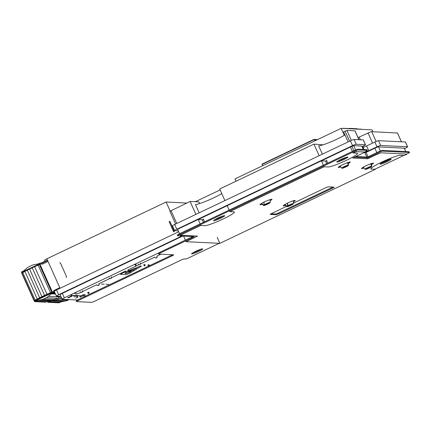 <?xml version="1.0" encoding="UTF-8"?>
<svg xmlns="http://www.w3.org/2000/svg" width="431" height="431" viewBox="0 0 431 431"><rect width="100%" height="100%" fill="white"/><g stroke="black" fill="none" stroke-linecap="round" stroke-linejoin="round"><path stroke-width="0.65" d="M224.896 200.577L219.713 188.993L313.951 144.126L323.078 144.816M319.134 155.71L313.951 144.126M169.922 211.276L190.119 201.455L198.826 201.88L199.58 203.572M195.9 214.379L190.119 201.455M357.412 129.095L357.267 128.761L349.39 128.373L349.557 128.745M195.356 201.713L220.128 189.915M349.013 128.557L349.39 128.373M170.143 211.012L166.124 202.02L186.795 203.039M45.115 261.24L44.641 260.184A3.286 0.361 -24.1 0 1 46.866 258.805L166.124 202.02M235.994 181.241L234.954 178.913L341.185 128.336L372.045 129.85L372.88 131.724M344.304 135.318L341.185 128.336M358.037 137.602L368.063 133.012A3.286 0.361 -24.1 0 1 371.743 131.671L397.468 133.001M348.129 141.907L343.609 131.811L346.901 130.448L354.934 130.841A3.286 0.361 -24.1 0 1 355.031 130.884L358.985 139.719M322.393 154.158L318.66 145.813A16.421 1.805 155.9 0 0 330.173 142.16A16.421 1.805 155.9 0 0 344.994 134.903M199.16 212.828L195.426 204.483A16.421 1.805 155.9 0 0 206.945 200.83A16.421 1.805 155.9 0 0 221.766 193.573M85.446 296.07L84.993 296.011M80.942 295.811L77.435 295.639M74.832 295.51L71.772 295.359M158.732 252.9L64.327 297.843A3.286 0.361 155.9 0 0 62.107 299.222A3.286 0.361 155.9 0 0 62.204 299.265L77.478 300.014M62.107 299.222L60.108 294.756A3.286 0.361 -24.1 0 1 62.328 293.376L182.706 236.059M183.579 236.102L185.384 240.137L183.579 236.102M404.391 155.489L406.902 154.088L381.209 152.827A3.286 0.361 155.9 0 0 377.529 154.169L367.611 158.77L352.795 158.032L362.277 153.42A3.286 0.361 155.9 0 0 364.497 152.041A3.286 0.361 155.9 0 0 364.4 152.003L356.367 151.61L353.075 152.973L357.121 153.167A16.421 1.805 -24.1 0 1 357.617 153.366A16.421 1.805 -24.1 0 1 344.945 160.995A16.421 1.805 -24.1 0 1 328.126 166.975L324.08 166.775L229.847 211.643L233.888 211.842A16.421 1.805 -24.1 0 1 234.383 212.036A16.421 1.805 -24.1 0 1 221.717 219.665A16.421 1.805 -24.1 0 1 204.892 225.645L200.851 225.445L180.26 235.245L197.522 236.107L186.073 241.689L219.858 243.348L375.396 169.291L371.355 169.097A16.421 1.805 -24.1 0 1 370.859 168.898A16.421 1.805 -24.1 0 1 383.525 161.269A16.421 1.805 -24.1 0 1 400.351 155.289L404.391 155.489M217.192 237.384L219.858 243.348M185.713 240.881L186.073 241.689M200.156 223.894L198.185 219.487L177.599 229.287L179.571 233.699M179.905 234.442L180.26 235.245M200.49 224.643L200.851 225.445M323.39 165.224L321.413 160.817L227.18 205.679L229.152 210.091M229.486 210.834L229.847 211.643M323.719 165.967L324.08 166.775M363.349 149.482L361.83 146.082A3.286 0.361 155.9 0 0 361.733 146.044L353.7 145.651L350.408 147.009L352.386 151.421M352.714 152.165L353.075 152.973M404.267 148.199L378.542 146.869A3.286 0.361 155.9 0 0 374.862 148.21L366.048 152.407L363.592 152.741M198.206 219.53L227.18 205.679L198.206 219.53L202.247 219.729A16.421 1.805 155.9 0 0 203.572 219.578M321.434 160.86L350.408 147.009L321.434 160.86L325.48 161.059A16.421 1.805 155.9 0 0 326.806 160.908M56.429 296.097A3.286 0.361 155.9 0 0 56.531 296.135A3.286 0.361 -24.1 0 1 58.654 294.718L181.93 236.021L58.654 294.718A3.286 0.361 155.9 0 0 56.429 296.097L54.295 291.329A3.286 0.361 -24.1 0 1 56.52 289.95L178.709 231.77M174.598 230.628L172.465 225.86A3.286 0.361 -24.1 0 1 174.684 224.481L350.398 140.824A3.286 0.361 -24.1 0 1 354.077 139.482L363.274 139.93A3.286 0.361 -24.1 0 1 363.376 139.973L365.504 144.741A3.286 0.361 155.9 0 0 365.407 144.703L356.211 144.25A3.286 0.361 155.9 0 0 352.531 145.592L176.818 229.249A3.286 0.361 155.9 0 0 174.598 230.628A3.286 0.361 155.9 0 0 174.695 230.666L178.294 230.844L174.695 230.666A3.286 0.361 -24.1 0 1 176.818 229.249L352.531 145.592A3.286 0.361 -24.1 0 1 356.211 144.25L365.407 144.703A3.286 0.361 -24.1 0 1 363.285 146.12A3.286 0.361 155.9 0 0 365.504 144.741M362.358 147.257L362.94 147.283A3.286 0.361 155.9 0 0 366.619 145.942L374.851 142.025A3.286 0.361 -24.1 0 1 378.531 140.678L405.393 141.998A3.286 0.361 -24.1 0 1 405.49 142.036L407.624 146.809A3.286 0.361 155.9 0 0 407.527 146.766L380.665 145.452A3.286 0.361 155.9 0 0 376.985 146.793L368.753 150.71A3.286 0.361 -24.1 0 1 365.073 152.057L364.524 152.03L364.965 151.814M365.073 152.057A3.286 0.361 -24.1 0 0 368.753 150.71L376.985 146.793A3.286 0.361 -24.1 0 1 380.665 145.452L407.527 146.766A3.286 0.361 -24.1 0 1 405.404 148.189L404.493 148.62L405.404 148.189A3.286 0.361 155.9 0 0 407.624 146.809M362.099 146.685L363.285 146.12L362.099 146.685M56.531 296.135L60.819 296.345L56.531 296.135M60.41 295.434L60.787 296.339M74.202 296.997L76.519 295.892L77.052 297.083L77.909 297.126L77.413 296.016M75.592 298.23L77.909 297.126M73.609 296.092L75.926 294.987L76.519 295.892M75.926 294.987L77.171 295.046L77.569 295.941M68.486 297.88L72.106 296.156L71.255 296.113L67.629 297.837M72.106 296.156L71.573 294.885M71.255 296.113L70.646 294.836M71.519 294.421L71.702 294.826M85.139 296.356L84.794 295.531M84.438 296.69L83.829 295.418L80.209 297.148M80.053 297.137L83.829 295.418M83.673 295.413L83.345 294.669L84.589 294.729L84.918 295.472M83.345 294.669L79.719 296.393M62.522 301.528L65.453 301.005L54.322 300.461L51.391 300.983L62.522 301.528A9.854 9.574 92.8 0 0 60.135 302.298L59.004 302.837L47.873 302.287L49.005 301.748A9.854 9.574 92.8 0 1 51.391 300.983M88.883 292.277L89.104 293.301L88.339 292.25L87.612 292.595L88.382 293.646L89.104 293.301M149.126 264.774L149.379 265.771M149.309 265.803L148.582 264.747L147.86 265.092L148.587 266.148M61.245 297.293A10.182 9.891 92.8 0 1 59.435 298.408L56.79 299.664A10.182 9.891 92.8 0 1 54.322 300.461M47.873 302.287L47.577 301.635L49.118 300.913M48.924 300.957L47.744 301.555M48.892 300.962L47.415 301.425M65.453 301.005A10.182 9.891 92.8 0 0 67.92 300.213L69.197 299.604M48.245 301.317L48.374 301.614L50.287 300.703M145.15 265.593L144.428 265.938L143.663 264.887L144.385 264.542L145.15 265.593L144.929 264.569M48.951 300.526L49.349 301.15M155.78 257.964L155.974 257.975A1.148 1.115 -87.2 0 0 157.046 256.343L156.852 256.332A1.148 1.115 -87.2 0 1 155.78 257.964A1.148 1.115 -87.2 0 1 154.821 257.296M126.784 271.767L126.978 271.778A1.148 1.115 -87.2 0 0 128.05 270.145L127.856 270.135A1.148 1.115 -87.2 0 1 126.784 271.767A1.148 1.115 -87.2 0 1 125.825 271.104M97.789 285.575L97.982 285.581A1.148 1.115 -87.2 0 0 99.055 283.948L98.861 283.943A1.148 1.115 -87.2 0 1 97.789 285.575A1.148 1.115 -87.2 0 1 96.83 284.907M48.434 301.08L47.469 301.538M49.306 300.881L52.237 300.359L41.107 299.809L38.17 300.332L49.306 300.881A9.854 9.574 92.8 0 0 46.92 301.646L45.788 302.185L34.652 301.641L35.784 301.102A9.854 9.574 92.8 0 1 38.17 300.332M40.837 263.185L39.808 263.136L38.785 263.68A2.958 2.872 -87.2 0 1 37.944 263.971L34.238 264.634A10.182 9.891 -87.2 0 0 31.77 265.426L29.125 266.687A10.182 9.891 -87.2 0 0 26.943 268.109L24.653 270.07A9.854 9.574 -87.2 0 1 22.536 271.449L21.717 271.837A0.356 0.345 -87.2 0 0 21.55 272.311L21.555 272.322A0.356 0.345 -87.2 0 0 22.013 272.494L23.344 271.886M22.003 272.753L23.339 272.117L22.04 272.748A1.643 0.345 64.5 0 0 22.003 272.753A1.643 0.345 64.5 0 0 21.938 272.893L21.679 273.049L34.011 300.601M24.912 271.438L27.331 270.183A10.182 1.115 155.9 0 1 29.577 269.073L41.904 296.636A10.182 1.115 155.9 0 0 39.663 297.746L37.238 299.001L24.912 271.438A9.854 1.083 -24.1 0 1 22.735 272.511L21.922 272.904L34.248 300.461L34.011 300.612L34.846 300.229M55.152 293.236L52.512 293.247L55.216 293.382M39.463 263.842L22.229 272.026L23.339 271.886M23.193 272.554L23.285 271.638M75.91 292.331L75.888 292.649L75.624 292.466M75.888 292.649L74.897 292.811M81.152 292.369L81.346 292.38A1.148 1.115 92.8 0 0 82.418 290.747L82.224 290.736A1.148 1.115 92.8 0 1 81.152 292.369A1.148 1.115 92.8 0 1 80.193 291.706M110.147 278.566L110.341 278.577A1.148 1.115 92.8 0 0 111.413 276.944L111.22 276.934A1.148 1.115 92.8 0 1 110.147 278.566A1.148 1.115 92.8 0 1 109.188 277.898M139.143 264.758L139.337 264.769A1.148 1.115 92.8 0 0 140.409 263.136L140.215 263.131A1.148 1.115 92.8 0 1 139.143 264.758A1.148 1.115 92.8 0 1 138.184 264.095M47.588 260.421L41.521 263.222L41.651 263.81A0.657 0.636 92.8 0 0 42.157 264.187M135.91 264.128L136.131 265.151L135.366 264.101L134.644 264.445L135.409 265.496L136.131 265.151M57.188 289.627L57.14 289.519A0.329 0.318 -87.2 0 1 57.296 289.082L57.102 289.072A0.329 0.318 -87.2 0 0 56.946 289.508L57.021 289.686A0.329 0.318 92.8 0 1 57.032 289.702M54.904 292.676L53.018 292.584L51.914 292.988L52.054 293.387A2.958 2.872 -87.2 0 0 51.294 293.856L48.401 296.334A10.182 9.891 92.8 0 1 46.219 297.756L43.574 299.017A10.182 9.891 92.8 0 1 41.107 299.809M48.401 296.334L59.537 296.884A10.182 9.891 92.8 0 1 57.35 298.306L46.219 297.756M172.104 240.703L172.255 241.037M172.26 240.627L172.411 240.967M34.652 301.641L34.361 300.983L36.005 300.197M34.771 300.305L35.665 299.836A0.657 0.636 92.8 0 1 35.735 299.879L36.129 300.504L51.914 292.988M114.113 268.314L114.263 268.648M114.269 268.238L114.42 268.572M51.736 291.027A0.986 0.894 79.8 0 1 51.661 292.035L51.316 292.331A2.958 0.323 155.9 0 1 50.497 292.714L38.165 265.151A2.958 0.323 155.9 0 0 38.989 264.774L39.426 264.682A0.986 0.894 79.8 0 1 40.207 265.254L51.822 291.011A0.986 0.894 79.8 0 1 51.418 292.315L51.316 292.331M47.453 260.125L41.381 262.926L41.57 263.804L39.717 264.688L40.369 265.237A0.986 0.964 -81.1 0 0 39.415 264.666M39.566 264.666A0.986 0.986 0 0 0 39.313 264.677A0.986 0.964 -81.1 0 0 39.086 264.753A0.986 0.894 79.8 0 1 40.293 265.243L51.898 291.006A0.986 0.964 98.9 0 1 51.418 292.315L51.925 291.011L40.395 265.237M129.952 261.175L129.801 260.841M129.23 261.525L129.079 261.186M34.119 300.596L34.442 300.903L35.988 300.175L34.528 300.903M66.072 277.44A0.986 0.749 -106.7 0 0 66.32 276.179L60.588 263.368A0.986 0.749 73.3 0 0 59.645 262.791M85.117 282.116L85.268 282.456M85.273 282.041L85.424 282.38M29.577 269.073L32.223 267.813A10.182 1.115 155.9 0 1 34.631 266.708L38.165 265.151M59.537 296.884L60.2 296.312M52.237 300.359A10.182 9.891 92.8 0 0 54.705 299.561L57.35 298.306M59.79 287.703L54.161 290.381A0.657 0.636 -87.2 0 0 53.848 291.254L54.274 291.857L53.929 291.259A0.657 0.636 -87.2 0 1 54.241 290.386L59.807 287.736M34.631 266.708L46.957 294.271L50.497 292.714M46.957 294.271A10.182 1.115 155.9 0 0 44.549 295.375L32.223 267.813M41.904 296.636L44.549 295.375M37.238 299.001A9.854 1.083 -24.1 0 1 35.067 300.073L34.248 300.461M35.665 299.836L51.451 292.32M38.989 264.774L39.426 264.682L51.661 292.035M169.13 221.599L173.634 231.873L174.356 231.528L169.857 221.254M35.024 300.666L35.159 300.967L36.129 300.504M52.054 293.387L52.512 293.247M54.511 291.798L36.064 300.278M57.754 289.357L57.549 288.894L57.528 289.465M143.264 254.43L143.415 254.769M143.108 254.505L143.259 254.845M41.651 263.81L41.57 263.804A0.657 0.636 92.8 0 0 42.416 264.128L48.046 261.445M35.924 300.095L34.248 300.892M83.237 283.42L83.086 283.081M112.232 269.617L112.082 269.278M141.228 255.809L141.077 255.475M170.223 242.006L170.073 241.667M23.193 271.595L41.36 262.942M78.027 299.739A2.629 0.291 155.9 0 0 76.255 300.843L76.583 301.587A2.629 0.291 -24.1 0 1 78.361 300.488L78.027 299.739L171.592 255.195A2.629 0.291 155.9 0 0 172.47 254.748M219.239 243.316L188.552 257.927A2.629 0.291 155.9 0 1 185.61 258.999L184.209 258.929A2.629 0.291 -24.1 0 0 181.268 260.006L94.572 301.28A2.629 0.291 155.9 0 1 91.631 302.357L76.664 301.619A2.629 0.291 -24.1 0 1 76.583 301.587M192.84 236.56A2.629 0.291 -24.1 0 1 191.962 237.007L160.057 252.194A2.629 0.291 155.9 0 0 158.285 253.299L158.619 254.042A2.629 0.291 -24.1 0 0 158.694 254.075L173.623 254.807A2.629 0.291 -24.1 0 1 173.704 254.834A2.629 0.291 -24.1 0 1 171.926 255.939L78.361 300.488M375.277 169.027L403.777 155.456M406.891 153.975L407.672 153.603A2.629 0.291 155.9 0 0 409.45 152.499A2.629 0.291 155.9 0 0 409.369 152.466L382.507 151.152A2.629 0.291 155.9 0 0 379.566 152.224L370.143 156.712A2.629 0.291 -24.1 0 1 367.201 157.784L354.433 157.159M364.497 152.041L365.558 151.534A2.629 0.291 155.9 0 0 367.336 150.43A2.629 0.291 155.9 0 0 367.255 150.403L358.059 149.95A2.629 0.291 155.9 0 0 355.117 151.022L179.398 234.679A2.629 0.291 155.9 0 0 177.626 235.784A2.629 0.291 155.9 0 0 177.701 235.816L193.993 236.614A2.629 0.291 -24.1 0 1 194.069 236.646A2.629 0.291 -24.1 0 1 192.296 237.75L160.391 252.938L160.057 252.194M158.619 254.042A2.629 0.291 -24.1 0 1 160.391 252.938M293.425 203.109L325.319 187.921A2.629 0.291 -24.1 0 1 328.26 186.849L334.014 187.129A2.629 0.291 -24.1 0 1 334.095 187.162A2.629 0.291 -24.1 0 1 332.317 188.266L278.965 213.668A2.629 0.291 -24.1 0 1 276.023 214.74L270.269 214.455A2.629 0.291 -24.1 0 1 270.189 214.428A2.629 0.291 -24.1 0 1 271.966 213.323L286.502 206.406M364.017 168.052A6.567 0.722 -24.1 0 1 361.695 168.64A6.567 0.722 -24.1 0 1 361.496 168.564A6.567 0.722 -24.1 0 1 367.196 165.224A6.567 0.722 -24.1 0 1 373.488 163.198A6.567 0.722 -24.1 0 1 371.495 164.701M262.199 204.283A6.567 0.722 -24.1 0 1 260.157 204.773A6.567 0.722 -24.1 0 1 259.958 204.693A6.567 0.722 -24.1 0 1 265.663 201.352A6.567 0.722 -24.1 0 1 271.956 199.327A6.567 0.722 -24.1 0 1 270.151 200.727M340.781 166.91A6.567 0.722 -24.1 0 1 338.448 167.497A6.567 0.722 -24.1 0 1 338.249 167.422A6.567 0.722 -24.1 0 1 343.949 164.082A6.567 0.722 -24.1 0 1 350.241 162.056A6.567 0.722 -24.1 0 1 348.237 163.565M285.446 205.425A6.567 0.722 -24.1 0 1 283.404 205.916A6.567 0.722 -24.1 0 1 283.205 205.835A6.567 0.722 -24.1 0 1 288.91 202.495A6.567 0.722 -24.1 0 1 295.203 200.469A6.567 0.722 -24.1 0 1 293.398 201.864M380.244 164.211A6.077 0.668 -24.1 0 1 380.067 164.136A6.077 0.668 -24.1 0 1 385.341 161.049A6.077 0.668 -24.1 0 1 391.159 159.174A6.077 0.668 -24.1 0 1 386.472 161.997A6.077 0.668 -24.1 0 1 380.244 164.211M337.02 162.088A6.077 0.668 -24.1 0 1 336.837 162.018A6.077 0.668 -24.1 0 1 342.112 158.926A6.077 0.668 -24.1 0 1 347.93 157.056A6.077 0.668 -24.1 0 1 343.243 159.874A6.077 0.668 -24.1 0 1 337.02 162.088M213.787 220.758A6.077 0.668 -24.1 0 1 213.604 220.688A6.077 0.668 -24.1 0 1 218.878 217.596A6.077 0.668 -24.1 0 1 224.696 215.726A6.077 0.668 -24.1 0 1 220.009 218.549A6.077 0.668 -24.1 0 1 213.787 220.758M191.773 253.94A6.077 0.668 -24.1 0 1 191.59 253.87A6.077 0.668 -24.1 0 1 196.865 250.777A6.077 0.668 -24.1 0 1 202.689 248.908A6.077 0.668 -24.1 0 1 198.001 251.731A6.077 0.668 -24.1 0 1 191.773 253.94M271.088 213.771L275.689 213.997A2.629 0.291 155.9 0 0 278.631 212.919L331.983 187.517A2.629 0.291 155.9 0 0 332.861 187.076M367.336 150.43L367.002 149.686A2.629 0.291 155.9 0 0 366.921 149.654L357.725 149.207A2.629 0.291 155.9 0 0 354.783 150.279L179.07 233.936A2.629 0.291 155.9 0 0 177.292 235.04L177.626 235.784M409.45 152.499L409.116 151.755A2.629 0.291 155.9 0 0 409.035 151.723L382.173 150.403A2.629 0.291 155.9 0 0 379.232 151.48L369.809 155.963A2.629 0.291 -24.1 0 1 366.867 157.04L355.817 156.496M192.587 252.975A6.077 0.668 155.9 0 0 201.358 249.053M214.595 219.794A6.077 0.668 155.9 0 0 223.371 215.872M337.829 161.124A6.077 0.668 155.9 0 0 346.605 157.202M381.058 163.247A6.077 0.668 155.9 0 0 389.829 159.319M284.094 204.989A6.567 0.722 155.9 0 0 284.767 204.79M293.382 200.938A6.567 0.722 155.9 0 0 293.98 200.571M339.132 166.576A6.567 0.722 155.9 0 0 340.269 166.226M348.086 162.719A6.567 0.722 155.9 0 0 349.024 162.153M260.847 203.852A6.567 0.722 155.9 0 0 261.52 203.653M270.135 199.795A6.567 0.722 155.9 0 0 270.733 199.429M362.379 167.718A6.567 0.722 155.9 0 0 363.505 167.373M371.344 163.855A6.567 0.722 155.9 0 0 372.271 163.295M317.221 139.746L317.135 139.412L317.528 139.601M316.036 140.307L315.675 139.337L316.349 140.161M314.851 140.872L314.204 139.267L315.163 140.721M262.662 165.72L262.075 164.41L314.264 139.558M262.01 164.114L314.204 139.267L262.01 164.114L262.075 164.41M344.024 128.476L344.003 128.163L344.444 128.481M361.48 129.332L361.027 128.998L360.44 129.278M361.049 129.311L361.022 129.004L360.435 129.278M359.933 129.257L359.481 128.923L359.546 129.235M358.387 129.181L358.166 128.858L357.994 129.16M356.836 129.106L356.62 128.783L356.448 129.084M355.289 129.031L355.069 128.707L354.25 128.977L354.832 128.697L354.858 129.009M353.743 128.95L353.291 128.621L352.698 128.901L353.28 128.621L353.355 128.934M352.192 128.874L351.739 128.546L351.152 128.826L351.734 128.546L351.804 128.858M350.645 128.799L350.193 128.47L349.606 128.75L350.187 128.47L350.258 128.783M349.099 128.724L348.647 128.395L348.711 128.707M347.548 128.648L347.095 128.319L346.508 128.6L347.09 128.319L347.16 128.632M346.001 128.573L345.549 128.239L345.57 128.551M293.064 204.084A0.329 0.291 -125.8 0 1 293.005 204.143L293.436 203.567A3.696 0.404 155.9 0 0 291.372 204.068A3.696 0.404 155.9 0 0 287.709 205.77L286.976 206.142L287.983 205.894L287.402 203.195M285.177 204.342L284.859 204.526M284.675 204.628L286.998 206.217L284.751 204.585M292.994 204.149L292.369 204.536M287.256 203.265L287.633 205.732L287.983 205.894A3.394 0.372 -24.1 0 1 291.943 204.111A3.394 0.372 -24.1 0 1 292.945 204.175A0.329 0.291 -125.8 0 0 293.005 204.143A0.329 0.329 0 0 1 292.972 204.165L292.326 204.569A0.329 0.329 0 0 0 292.331 204.563L287.283 206.67L286.69 206.584L284.627 204.66M263.794 202.231L264.251 204.671L263.67 205.134A3.696 0.404 155.9 0 0 263.443 205.442L261.38 203.518M261.881 203.233L261.552 203.416M261.401 203.507L263.67 205.134A0.329 0.296 52.4 0 0 264.009 205.215L264.612 204.827L264.251 204.671L263.928 202.161M269.903 202.866A0.329 0.296 -127.6 0 1 269.838 202.942L270.189 202.425L270.135 199.936M261.466 203.47L264.009 205.215A3.394 0.372 -24.1 0 0 265.232 205.172A3.394 0.372 -24.1 0 0 269.17 203.367L269.251 203.313M269.838 202.942A0.329 0.296 -127.6 0 1 269.768 202.979L269.806 202.963A0.329 0.329 0 0 0 269.838 202.942L264.041 205.528L263.443 205.442M347.51 162.638L348.296 165.019A0.329 0.323 113.5 0 1 348.113 165.396L348.28 165.472A0.329 0.323 12.9 0 0 348.474 165.17A0.329 0.275 176.1 0 0 348.474 165.148L348.038 162.455L348.291 165.089A3.696 0.404 155.9 0 0 344.595 166.425A3.696 0.404 155.9 0 0 341.718 168.117L340.134 165.978M348.016 162.46L348.059 162.853L347.909 162.498M347.44 162.659L348.291 165.089A0.329 0.312 86.6 0 1 348.113 165.396A3.394 0.372 -24.1 0 0 344.719 166.625A3.394 0.372 -24.1 0 0 342.079 168.176A0.329 0.323 -167.1 0 1 341.718 168.117L340.102 165.994L341.691 168.09A0.329 0.329 0 0 0 341.815 168.182A0.329 0.323 113.5 0 1 341.702 168.106M348.469 165.127L348.437 164.847M341.896 168.203A0.329 0.329 0 0 0 342.128 168.279L346.12 166.797L348.463 165.245A0.329 0.329 0 0 0 348.474 165.148L348.474 165.148A0.329 0.275 176.1 0 0 348.463 165.089A0.329 0.323 -66.5 0 1 348.28 165.472A3.394 0.372 -24.1 0 1 345.64 167.023A3.394 0.372 -24.1 0 1 342.246 168.252L342.079 168.176A0.329 0.323 113.5 0 1 341.815 168.182L341.982 168.252A0.329 0.323 -66.5 0 0 342.246 168.252A0.329 0.312 -93.4 0 1 342.079 168.279M370.735 163.785L371.533 166.161A0.329 0.323 111.2 0 1 371.35 166.538L371.527 166.608A0.329 0.323 10 0 0 371.721 166.307A0.329 0.275 176.7 0 0 371.721 166.291L371.301 163.591L371.527 166.231A3.696 0.404 155.9 0 0 367.815 167.578A3.696 0.404 155.9 0 0 364.965 169.259L363.365 167.126M371.274 163.597L371.312 163.985L371.161 163.64M370.665 163.812L371.527 166.231A0.329 0.312 86 0 1 371.35 166.538A3.394 0.372 -24.1 0 0 367.939 167.778A3.394 0.372 -24.1 0 0 365.321 169.324A0.329 0.323 -170 0 1 364.965 169.259L363.333 167.142L364.938 169.238A0.329 0.323 111.2 0 0 365.321 169.324L365.499 169.388A0.329 0.323 -68.8 0 1 365.246 169.399L365.073 169.329A0.329 0.329 0 0 1 364.938 169.232M365.343 169.421A0.329 0.312 -94 0 0 365.391 169.421L367.772 168.656L371.716 166.366A0.329 0.329 0 0 0 371.721 166.291L371.678 165.913M371.721 166.291A0.329 0.275 176.7 0 0 371.711 166.226A0.329 0.323 -68.8 0 1 371.527 166.608A3.394 0.372 -24.1 0 1 368.909 168.155A3.394 0.372 -24.1 0 1 365.499 169.388A0.329 0.312 -94 0 1 365.391 169.421A0.329 0.329 0 0 1 365.159 169.351L365.176 169.351M122.781 272.985L120.389 274.321L126.331 274.612L129.472 273.313L141.481 266.035M131.433 270.388L128.713 271.853L135.113 269.515M130.932 271.627A6.174 0.679 -24.1 0 1 125.114 273.437A6.174 0.679 -24.1 0 1 131.153 270.048A6.174 0.679 -24.1 0 1 136.358 268.583M140.738 265.997L141.492 266.029M140.732 266.002L128.115 270.91M126.288 271.622L122.765 272.995M73.809 293.333L78.253 293.549L80.85 292.315M82.477 291.539L96.754 284.74M98.941 283.7L109.846 278.507M111.473 277.736L125.75 270.937M127.937 269.898L138.841 264.704M140.468 263.928L154.745 257.129M156.932 256.089L160.941 254.182M153.371 250.028L63.481 292.827M74.466 295.494L75.28 295.106M84.67 294.912L85.23 294.642M101.571 284.056L104.216 284.185M106.015 284.277L108.655 284.406M176.764 223.49L170.983 210.565M60.044 288.269L46.866 258.805M401.406 141.804L397.436 132.931M376.118 141.454L371.743 131.671M372.578 143.103L368.063 133.012M363.689 147.127L363.247 146.141M360.408 139.789L359.249 137.209M362.466 147.262L362.185 146.642M359.093 139.725L358.145 137.608M358.899 139.719L354.934 130.841M351.346 140.393L346.901 130.448M349.579 141.217L345.064 131.121M62.328 293.376L64.327 297.843M202.247 219.729L203.416 222.342M325.48 161.059L326.65 163.672M351.863 146.319L353.835 150.731M354.169 151.475L354.524 152.283M353.7 145.651L355.602 149.907M355.936 150.651L356.367 151.61M361.733 146.044L363.268 149.476M364.944 152.811L366.835 157.035M367.169 157.784L367.611 158.77M366.048 152.407L367.988 156.739M368.316 157.482L368.715 158.366M374.862 148.21L376.834 152.622M377.168 153.366L377.529 154.169M378.542 146.869L380.374 150.974M404.235 148.129L405.77 151.561M407.527 146.766L405.393 141.998M380.665 145.452L378.531 140.678M376.985 146.793L374.851 142.025M368.753 150.71L366.619 145.942M363.936 149.509L362.94 147.283M365.407 144.703L363.274 139.93M356.211 144.25L354.077 139.482M352.531 145.592L350.398 140.824M176.818 229.249L174.684 224.481M58.654 294.718L56.52 289.95M61.795 298.521L59.435 298.408M48.487 301.56L48.358 301.269M49.005 301.748L60.135 302.298M50.255 300.709L49.371 301.129M67.92 300.213L56.79 299.664M53.018 292.584L52.006 293.161L55.066 293.042M54.952 292.794L53.078 292.703A0.986 0.959 92.8 0 1 53.169 292.951L53.212 293.139M41.527 263.47L47.647 260.556M41.511 263.233L41.403 262.921M22.013 272.494L22.498 272.516M40.536 263.33L38.785 263.68M40.142 263.519L40.04 263.513A0.986 0.959 92.8 0 0 39.927 263.298L39.808 263.136M35.272 300.913L35.143 300.617M39.663 297.746L27.331 270.183M51.925 291.011L40.207 265.254M40.061 263.556L38.989 264.047M35.784 301.102L46.92 301.646M42.141 262.657L42.27 262.953M35.735 299.879L53.929 291.259M22.735 272.511L35.067 300.073M57.345 289.557L57.178 289.179M55.524 294.066L51.294 293.856M169.221 222.008L169.943 221.663M54.705 299.561L43.574 299.017M22.229 272.026L22.364 272.327M22.347 271.977L22.482 272.279M171.926 255.939L171.592 255.195M276.023 214.74L275.689 213.997M278.965 213.668L278.631 212.919M332.317 188.266L331.983 187.517M354.783 150.279L355.117 151.022M357.725 149.207L358.059 149.95M366.921 149.654L367.255 150.403M366.867 157.04L367.201 157.784M369.809 155.963L370.143 156.712M379.232 151.48L379.566 152.224M382.173 150.403L382.507 151.152M409.035 151.723L409.369 152.466M191.962 237.007L192.296 237.75M179.07 233.936L179.398 234.679M315.664 139.342L314.743 139.784L315.67 139.342M314.862 140.048L315.734 139.633M317.13 139.418L316.214 139.854L317.135 139.412M316.332 140.118L317.2 139.703M343.41 128.443L343.992 128.169L343.415 128.443M292.32 204.569L292.293 204.58A3.394 0.372 -24.1 0 1 288.334 206.368A3.394 0.372 -24.1 0 1 287.326 206.304A0.329 0.291 54.2 0 1 286.998 206.217A3.696 0.404 155.9 0 0 286.69 206.584M270.189 202.425A3.696 0.404 155.9 0 0 268.034 202.963A3.696 0.404 155.9 0 0 264.327 204.709L264.612 204.827A3.394 0.372 -24.1 0 1 268.545 203.023A3.394 0.372 -24.1 0 1 269.768 202.979L269.213 203.346M175.595 224.05L169.868 211.255M401.45 141.804L397.484 132.947M404.283 148.151L405.813 151.567M34.011 300.612L21.679 273.049M41.521 263.46L47.642 260.545M57.328 289.034L57.522 289.47M21.852 272.527L22.423 272.554M23.129 271.616L41.381 262.926M327.797 163.128L326.461 160.149M204.563 221.798L203.233 218.819M293.436 203.567L293.376 200.744"/></g></svg>
